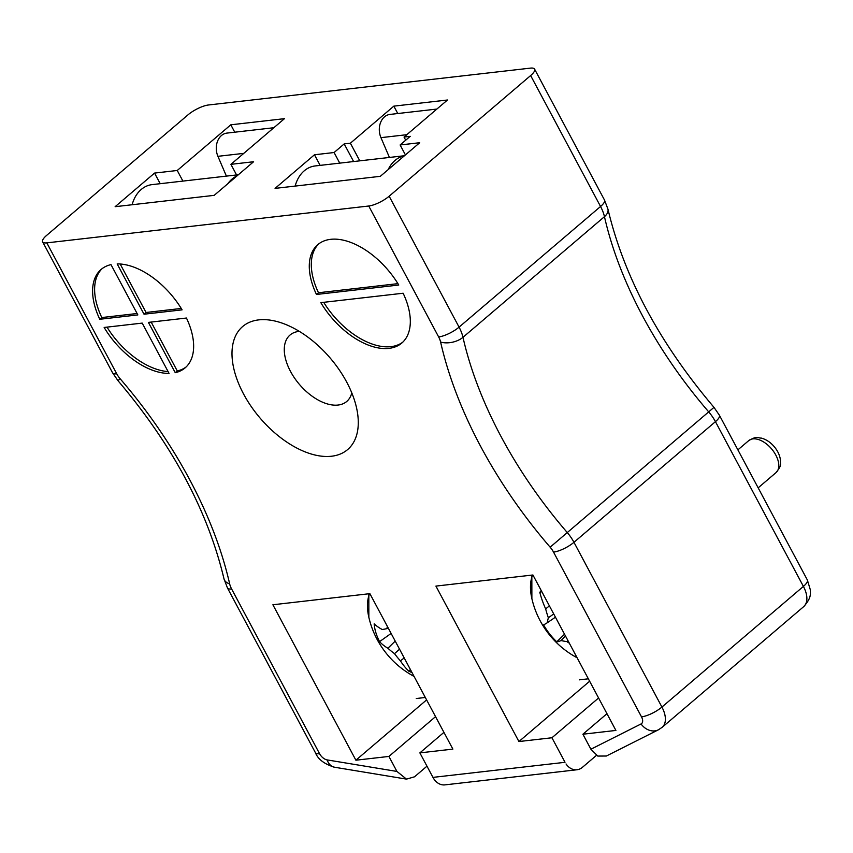 <?xml version="1.0" encoding="UTF-8"?>
<svg xmlns="http://www.w3.org/2000/svg" width="853" height="853" viewBox="0 0 853 853"><rect width="100%" height="100%" fill="white"/><g stroke="black" fill="none" stroke-linecap="round" stroke-linejoin="round"><path stroke-width="1.28" d="M320.824 302.644A64.7 36.924 -130.5 0 0 401.784 343.077A64.7 36.924 -130.5 0 0 403.138 293.229L320.824 302.644M316.463 294.466L398.767 285.041A64.7 36.924 -130.5 0 0 317.817 244.619A64.7 36.924 -130.5 0 0 316.463 294.466L318.478 292.75L397.924 283.644M175.26 372.697A64.7 36.924 -130.5 0 0 185.101 367.888A64.7 36.924 -130.5 0 0 186.455 318.03L148.401 322.391L175.26 372.697L177.275 370.97L151.173 322.071M142.206 323.106L104.151 327.456A64.7 36.924 -130.5 0 0 169.065 373.401L142.206 323.106M137.845 314.917L110.986 264.622A64.7 36.924 -130.5 0 0 101.144 269.431A64.7 36.924 -130.5 0 0 99.78 319.278L137.845 314.917M182.094 309.852A64.7 36.924 -130.5 0 0 117.17 263.918L144.029 314.213L182.094 309.852M590.905 749.222L641.061 723.952A16.175 13.158 -116.7 0 0 658.441 729.784L606.376 756.014L597.793 756.078L590.905 749.222L582.898 734.22L615.909 730.435L532.912 574.986L435.915 586.096L518.923 741.545L551.934 737.76L565.017 762.262M641.061 723.952A8.082 4.617 -130.5 0 0 641.509 716.861L553.533 552.104A16.175 9.234 -130.5 0 0 550.142 547.189A331.572 189.227 49.5 0 1 440.596 342.021A16.175 9.234 -130.5 0 0 438.645 336.935L368.741 206.01L46.808 242.87L116.722 373.795A16.175 9.234 -130.5 0 0 120.113 378.721A331.572 189.227 49.5 0 1 229.66 583.879A16.175 9.234 -130.5 0 0 231.611 588.965L319.576 753.721A8.082 4.617 -130.5 0 0 327.115 759.906L396.922 771.432L388.915 756.43L355.893 760.204L272.896 604.766L369.882 593.656L452.879 749.105L419.868 752.879L432.951 777.382L564.889 762.326M258.736 319.886A80.875 46.158 -130.5 0 0 238.829 384.042A80.875 46.158 -130.5 0 0 315.247 455.075A80.875 46.158 -130.5 0 0 357.279 411.498A80.875 46.158 -130.5 0 0 281.821 323.01A80.875 46.158 -130.5 0 0 258.736 319.886M368.741 206.01A16.175 4.755 -28.1 0 0 389.16 196.211L530.641 75.554A16.175 4.755 -28.1 0 0 534.586 69.125A16.175 4.755 -28.1 0 0 530.427 68.123L208.505 104.983A16.175 4.755 -28.1 0 0 188.076 114.782L46.595 235.428A16.175 4.755 -28.1 0 0 42.65 241.868A16.175 4.755 -28.1 0 0 46.808 242.87M596.45 755.363L582.428 767.327A16.175 12.4 -96.5 0 1 576.991 769.758A16.175 12.4 -96.5 0 1 566.051 763.968M576.991 769.758L444.914 784.877A16.175 12.4 -96.5 0 1 433.974 779.088L433.121 777.414M426.969 766.186L414.505 776.816L406.508 779.12L396.922 771.432M177.243 170.483L154.553 173.084L115.134 206.693L214.188 195.348L253.597 161.739L230.907 164.341L284.465 118.663L230.811 124.805L177.243 170.483L182.915 181.092M419.719 142.718L400.121 144.967L410.229 136.352L404.034 137.056L447.484 100.004L393.83 106.145L350.38 143.197L344.185 143.912L334.088 152.527L314.48 154.766L275.071 188.385L380.31 176.326L419.719 142.718M320.142 165.375L314.48 154.766M339.75 163.136L334.088 152.527M353.611 161.548L344.185 143.912M359.795 160.833L350.38 143.197M397.786 113.534L393.83 106.145M405.708 140.201L404.034 137.056M405.431 154.915L400.121 144.967M234.756 132.204L230.811 124.805M236.569 174.95L230.907 164.341M160.215 183.694L154.553 173.084M433.974 779.088L432.951 777.382M177.275 370.97A64.7 36.924 -130.5 0 0 186.082 366.993M107.009 327.136A64.7 36.924 -130.5 0 0 168.105 371.599M137.088 313.509L101.795 317.551L99.78 319.278M102.179 268.599A64.7 36.924 -130.5 0 0 101.795 317.551M181.252 308.455L146.055 312.486L144.029 314.213M146.055 312.486L120.156 263.993M318.862 243.787A64.7 36.924 -130.5 0 0 318.478 292.75M323.692 302.325A64.7 36.924 -130.5 0 0 402.765 342.181M443.944 732.354L419.868 752.879M435.552 716.648L388.915 756.43M426.617 699.897L355.893 760.204M606.963 713.684L582.898 734.22M598.582 697.989L551.934 737.76M589.636 681.238L518.923 741.545M299.328 331.369A43.674 24.918 -130.5 0 0 298.731 331.433A43.674 24.918 -130.5 0 0 290.052 335.016A43.674 24.918 -130.5 0 0 299.424 384.415A43.674 24.918 -130.5 0 0 346.723 401.475A43.674 24.918 -130.5 0 0 351.788 392.892M368.816 593.784L368.848 617.295A61.576 35.144 49.5 0 1 368.848 617.295A61.576 35.144 49.5 0 1 369.584 593.688M412.031 672.58A41.765 23.841 49.5 0 1 408.896 671.215A89.789 62.759 -72.5 0 1 400.42 660.862A89.053 74.797 -102.1 0 1 394.512 653.643A89.053 67.483 179.7 0 1 387.902 648.248A89.789 49.133 158.7 0 1 379.564 641.648A41.765 23.841 49.5 0 1 374.168 623.842A89.789 40.208 -12.6 0 0 382.24 629.514A89.053 14.405 -27.7 0 0 386.942 628.618A89.053 40.923 -54.3 0 1 387.326 626.326M408.896 671.215L410.378 669.498M388.126 627.819L386.942 628.618M391.122 633.427L379.564 641.648M395.216 641.093L387.902 648.248M399.556 649.218L394.512 653.643M404.205 657.93L400.42 660.862M531.835 575.114L531.877 598.625A61.576 35.144 49.5 0 1 532.613 575.018M569.335 643.215A89.053 73.742 -163.6 0 1 566.85 641.563A89.053 37.521 151.4 0 1 561.125 640.55A89.789 10.279 138 0 1 556.774 641.829A41.765 23.841 49.5 0 1 543.617 624.897A89.789 1.343 -33.8 0 0 547.285 622.754A89.053 26.869 -46.7 0 1 548.362 617.785A89.053 69.328 -84.3 0 1 545.664 608.893A89.789 77.676 -121.4 0 1 539.81 592.409A41.765 23.841 49.5 0 1 541.207 590.521M541.762 591.566L539.81 592.409M549.407 605.875L545.664 608.893M553.714 613.947L548.362 617.785M555.442 617.188L547.285 622.754M564.537 634.216L556.774 641.829M565.475 635.986L561.125 640.55M567.895 640.518L566.85 641.563M425.316 697.477L416.253 698.522M588.346 678.807L579.272 679.852M273.834 127.726L226.887 133.1A16.175 12.4 83.5 0 0 217.92 156.323L226.397 176.113M227.762 183.779A32.35 24.801 -96.5 0 1 237.049 175.857M132.13 204.752A32.35 24.801 -96.5 0 1 152.09 184.621L238.36 174.748M436.864 109.056L389.917 114.43A16.175 12.4 83.5 0 0 380.95 137.653L389.426 157.442M388.147 169.651A32.35 24.801 -96.5 0 1 404.397 155.8M295.159 186.082A32.35 24.801 -96.5 0 1 315.12 165.951L404.482 155.726M327.115 759.906A16.175 11.004 99.4 0 0 334.589 767.242L406.508 779.12M389.16 196.211L459.074 327.136A32.35 18.457 49.5 0 1 462.976 337.308A315.397 179.994 -130.5 0 0 567.181 532.464A32.35 18.457 49.5 0 1 573.962 542.305L661.928 707.062A24.257 13.851 49.5 0 1 662.195 727.289L803.675 606.643A24.257 13.851 -130.5 0 0 803.409 586.406L715.443 421.659A32.35 18.457 -130.5 0 0 708.651 411.818A315.397 179.994 49.5 0 1 604.457 216.662A32.35 18.457 -130.5 0 0 600.555 206.49L530.641 75.554M641.509 716.861A16.175 4.755 151.9 0 0 661.928 707.062L803.409 586.406A16.175 4.755 151.9 0 0 807.354 579.976L719.388 415.219A16.175 4.755 151.9 0 1 715.443 421.659L573.962 542.305A16.175 4.755 151.9 0 1 553.533 552.104M550.142 547.189L713.982 407.361L719.388 415.219M440.596 342.021A16.175 8.978 167.2 0 0 462.976 337.308L604.457 216.662A16.175 8.978 167.2 0 0 607.954 209.166C624.076 276.894 659.422 342.959 713.982 407.361M438.645 336.935A16.175 4.755 151.9 0 0 459.074 327.136L600.555 206.49A16.175 4.755 151.9 0 0 604.5 200.05L534.586 69.125M116.722 373.795A16.175 4.755 151.9 0 1 112.564 372.804L42.65 241.868M120.113 378.721L117.97 380.662C172.53 445.053 207.865 511.118 223.998 578.856L227.452 587.962A16.175 4.755 151.9 0 0 231.611 588.965M229.66 583.879A16.175 8.978 167.2 0 1 223.998 578.856M319.576 753.721A16.175 4.755 151.9 0 1 315.418 752.719L227.452 587.962M758.168 487.841L776.027 472.605A21.026 11.995 -130.5 0 0 771.517 448.817A21.026 11.995 -130.5 0 0 748.742 440.606L737.888 449.862M243.777 153.359L217.92 156.323M406.806 134.699L380.95 137.653M604.5 200.05L607.954 209.166M807.354 579.976L810.35 589.871C809.977 593.891 812.173 597.068 803.675 606.643M112.564 372.804L117.97 380.662M658.441 729.784L662.195 727.289M315.418 752.719C318.041 759.319 324.439 764.16 334.589 767.242M368.848 617.305A89.864 89.864 0 0 0 414.078 676.418M531.877 598.625A89.864 89.864 0 0 0 577.108 657.759M776.027 472.605C782.659 464.352 779.813 464.512 780.495 460.481C779.941 455.587 777.861 450.992 774.247 446.673C770.515 442.302 766.239 439.455 761.409 438.111C757.304 438.133 757.869 435.382 748.742 440.606"/></g></svg>
